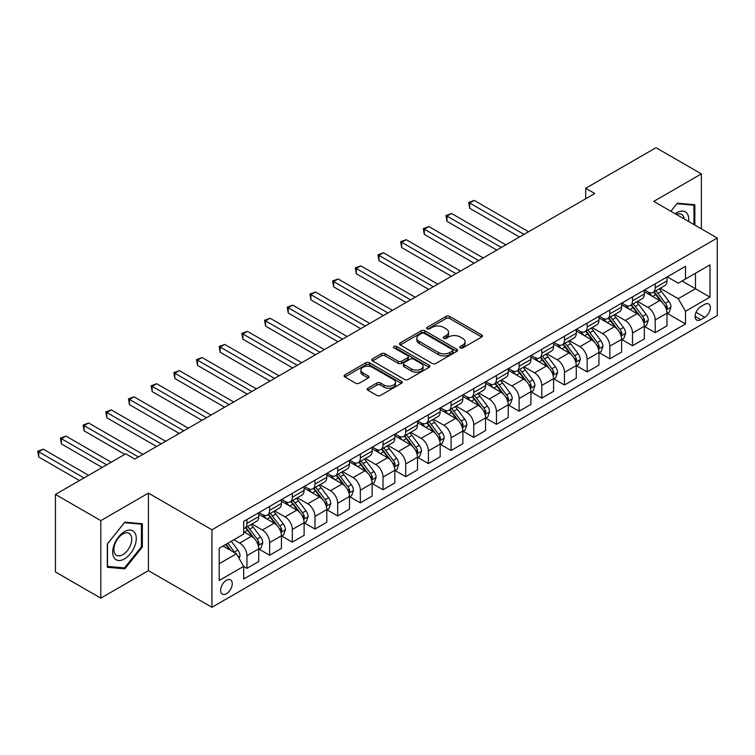 <?xml version="1.0" encoding="UTF-8"?>
<svg xmlns="http://www.w3.org/2000/svg" width="755" height="755" viewBox="0 0 755 755"><rect width="100%" height="100%" fill="white"/><g stroke="black" fill="none" stroke-linecap="round" stroke-linejoin="round"><path stroke-width="1.13" d="M460.286 347.913A1.765 1.019 0 0 0 462.777 347.913L481.709 336.985A2.52 1.453 0 0 0 482.445 335.956A2.52 1.453 0 0 0 481.709 334.927L449.65 316.42A2.52 1.453 0 0 0 446.082 316.42L427.16 327.349A1.765 1.019 0 0 0 426.65 328.066A1.765 1.019 0 0 0 427.16 328.784A1.765 1.019 0 0 0 429.652 328.784L432.105 327.368A8.06 4.653 0 0 1 443.506 327.368L446.177 328.916A8.06 4.653 0 0 1 448.536 332.2A8.06 4.653 0 0 1 446.177 335.494L443.723 336.909A1.765 1.019 0 0 0 443.213 337.627A1.765 1.019 0 0 0 443.723 338.344A1.765 1.019 0 0 0 446.214 338.344L448.668 336.938A8.06 4.653 0 0 1 460.069 336.938L462.739 338.476A8.06 4.653 0 0 1 465.099 341.77A8.06 4.653 0 0 1 462.739 345.054L460.286 346.469A1.765 1.019 0 0 0 459.776 347.187A1.765 1.019 0 0 0 460.286 347.913L460.286 346.469M226.453 593.685A8.211 4.738 120 0 0 231.813 586.456A8.211 4.738 120 0 0 230.558 579.868A8.211 4.738 120 0 0 226.453 580.284A8.211 4.738 120 0 0 221.083 587.513A8.211 4.738 120 0 0 222.347 594.091A8.211 4.738 120 0 0 226.453 593.685M367.902 388.193A2.52 1.453 0 0 0 367.166 389.221A2.52 1.453 0 0 0 367.902 390.25L376.896 395.441A2.52 1.453 0 0 0 380.454 395.441L401.471 383.304A2.52 1.453 0 0 0 402.207 382.275A2.52 1.453 0 0 0 401.471 381.247L369.412 362.74A2.52 1.453 0 0 0 365.854 362.74L344.837 374.876A2.52 1.453 0 0 0 344.101 375.905A2.52 1.453 0 0 0 344.837 376.934L355.699 383.2A2.52 1.453 0 0 0 359.267 383.2L368.261 378.01A2.52 1.453 0 0 0 368.997 376.981A2.52 1.453 0 0 0 368.261 375.952L362.872 372.847A6.738 3.888 0 0 1 360.899 370.092A6.738 3.888 0 0 1 365.052 366.505A6.738 3.888 0 0 1 372.394 367.345L393.506 379.529A6.738 3.888 0 0 1 395.478 382.275A6.738 3.888 0 0 1 391.316 385.871A6.738 3.888 0 0 1 383.974 385.031L380.454 383.002A2.52 1.453 0 0 0 376.896 383.002L367.902 388.193L367.902 390.25M148.433 493.119L100.802 520.62L55.436 494.431L55.436 571.95L100.802 598.139L148.433 570.638L211.938 607.303L211.938 529.784L148.433 493.119L148.433 570.638M701.376 228.878L701.376 173.886L653.745 201.377L717.25 238.042L211.938 529.784M701.376 173.886L656.01 147.697L585.701 188.288L585.701 198.763M55.436 494.431L125.745 453.84L134.824 459.078L594.78 193.525L585.701 188.288M432.285 363.466A2.52 1.453 0 0 0 435.843 363.466L456.86 351.33A2.52 1.453 0 0 0 457.596 350.301A2.52 1.453 0 0 0 456.86 349.272L424.801 330.766A2.52 1.453 0 0 0 421.243 330.766L400.225 342.902A2.52 1.453 0 0 0 399.489 343.921A2.52 1.453 0 0 0 400.225 344.95L432.285 363.466M394.789 348.291A1.765 1.019 0 0 1 396.573 348.536L396.573 346.441L429.17 365.26A2.52 1.453 0 0 1 429.906 366.288A2.52 1.453 0 0 1 429.17 367.317L408.153 379.454A2.52 1.453 0 0 1 404.586 379.454L372.526 360.947L372.526 358.889A2.52 1.453 0 0 0 371.79 359.918A2.52 1.453 0 0 0 372.526 360.947M372.526 358.889L381.52 353.699A2.52 1.453 0 0 1 385.088 353.699L398.093 361.201A2.52 1.453 0 0 0 401.651 361.201L407.615 357.757A2.52 1.453 0 0 0 408.351 356.728A2.52 1.453 0 0 0 407.615 355.699L394.082 347.885A1.765 1.019 0 0 1 393.563 347.168A1.765 1.019 0 0 1 394.657 346.224A1.765 1.019 0 0 1 396.573 346.441M704.726 304.359L700.734 306.662A7.956 4.596 120 0 0 695.544 313.674A7.956 4.596 120 0 0 696.761 320.044A7.956 4.596 120 0 0 700.734 319.648L704.726 317.345A7.956 4.596 120 0 0 709.927 310.333A7.956 4.596 120 0 0 708.709 303.963A7.956 4.596 120 0 0 704.726 304.359M211.938 607.303L717.25 315.562L717.25 238.042M667.26 276.858L678.235 283.191L685.502 279.001L685.502 266.326L243.686 521.403L243.686 534.078L219.195 548.224L219.195 580.491L243.686 566.344L243.686 579.019L685.502 323.942L685.502 311.268L678.235 298.697L660.2 288.278M685.502 279.001L709.993 264.863L709.993 297.13L685.502 311.268M100.802 520.62L100.802 598.139M682.048 280.992L695.478 288.75L695.478 273.244L709.993 264.863M678.235 298.697L695.478 288.75L709.993 297.13M219.195 563.73L236.428 553.774L222.999 546.025M243.686 566.448L246.951 568.336L246.951 555.661A10.268 5.927 -120 0 0 239.694 543.09L233.89 539.74M246.951 568.336L258.748 561.531L258.748 548.857A10.268 5.927 -120 0 0 251.49 536.286L243.686 531.775M259.022 549.111L269.629 555.246L269.629 542.571A10.268 5.927 -120 0 0 262.372 530.001L251.953 523.979M269.629 555.246L281.426 548.432L281.426 535.757A10.268 5.927 -120 0 0 274.169 523.187L258.748 514.287M281.7 536.022L292.317 542.147L292.317 529.472A10.268 5.927 -120 0 0 285.06 516.901L274.631 510.89M292.317 542.147L304.105 535.342L304.105 522.668A10.268 5.927 -120 0 0 296.847 510.097L281.426 501.188M304.378 522.922L314.995 529.057L314.995 516.382A10.268 5.927 -120 0 0 307.738 503.812L297.319 497.79M314.995 529.057L326.783 522.243L326.783 509.568A10.268 5.927 -120 0 0 319.525 496.998L304.105 488.098M327.057 509.833L337.674 515.958L337.674 503.283A10.268 5.927 -120 0 0 330.416 490.712L319.997 484.701M337.674 515.958L349.471 509.153L349.471 496.479A10.268 5.927 -120 0 0 342.213 483.908L326.783 474.999M349.735 496.733L360.352 502.868L360.352 490.193A10.268 5.927 -120 0 0 353.095 477.622L342.676 471.601M360.352 502.868L372.149 496.054L372.149 483.379A10.268 5.927 -120 0 0 364.891 470.809L349.471 461.909M372.423 483.644L383.03 489.769L383.03 477.094A10.268 5.927 -120 0 0 375.773 464.523L365.354 458.511M383.03 489.769L394.827 482.964L394.827 470.289A10.268 5.927 -120 0 0 387.57 457.719L372.149 448.81M395.101 470.544L405.718 476.679L405.718 464.004A10.268 5.927 -120 0 0 398.461 451.433L388.032 445.412M405.718 476.679L417.506 469.865L417.506 457.19A10.268 5.927 -120 0 0 410.248 444.62L394.827 435.72M417.779 457.454L428.396 463.579L428.396 450.905A10.268 5.927 -120 0 0 421.139 438.334L410.72 432.322M428.396 463.579L440.184 456.775L440.184 444.1A10.268 5.927 -120 0 0 432.926 431.53L417.506 422.621M440.458 444.355L451.075 450.49L451.075 437.815A10.268 5.927 -120 0 0 443.817 425.244L433.398 419.223M451.075 450.49L462.872 443.676L462.872 431.001A10.268 5.927 -120 0 0 455.614 418.43L440.184 409.531M463.136 431.265L473.753 437.39L473.753 424.716A10.268 5.927 -120 0 0 466.496 412.145L456.077 406.133M473.753 437.39L485.55 430.586L485.55 417.911A10.268 5.927 -120 0 0 478.293 405.341L462.872 396.432M485.824 418.176L496.431 424.301L496.431 411.626A10.268 5.927 -120 0 0 489.174 399.055L478.755 393.034M496.431 424.301L508.228 417.487L508.228 404.812A10.268 5.927 -120 0 0 500.971 392.241L485.55 383.342M508.502 405.076L519.119 411.201L519.119 398.527A10.268 5.927 -120 0 0 511.862 385.956L501.433 379.944M519.119 411.201L530.907 404.397L530.907 391.722A10.268 5.927 -120 0 0 523.649 379.152L508.228 370.243M531.18 391.987L541.797 398.111L541.797 385.437A10.268 5.927 -120 0 0 534.54 372.866L524.121 366.845M541.797 398.111L553.585 391.298L553.585 378.623A10.268 5.927 -120 0 0 546.327 366.052L530.907 357.153M553.859 378.887L564.476 385.012L564.476 372.338A10.268 5.927 -120 0 0 557.218 359.767L546.799 353.755M564.476 385.012L576.273 378.208L576.273 365.533A10.268 5.927 -120 0 0 569.015 352.962L553.585 344.053M576.546 365.798L587.154 371.922L587.154 359.248A10.268 5.927 -120 0 0 579.897 346.677L569.478 340.656M587.154 371.922L598.951 365.109L598.951 352.434A10.268 5.927 -120 0 0 591.693 339.863L576.273 330.964M599.225 352.698L609.832 358.833L609.832 346.149A10.268 5.927 -120 0 0 602.575 333.578L592.156 327.566M609.832 358.833L621.629 352.019L621.629 339.344A10.268 5.927 -120 0 0 614.372 326.773L598.951 317.864M621.903 339.608L632.52 345.733L632.52 333.059A10.268 5.927 -120 0 0 625.263 320.488L614.834 314.467M632.52 345.733L644.308 338.929L644.308 326.245A10.268 5.927 -120 0 0 637.05 313.674L621.629 304.775M644.581 326.509L655.198 332.644L655.198 319.96A10.268 5.927 -120 0 0 647.941 307.389L637.522 301.377M655.198 332.644L666.986 325.83L666.986 313.155A10.268 5.927 -120 0 0 659.728 300.584L644.308 291.675M644.581 289.948L647.941 291.892A10.268 5.927 -120 0 0 653.075 292.402A10.268 5.927 -120 0 0 655.198 287.702L655.198 283.823M621.903 303.048L625.263 304.982A10.268 5.927 -120 0 0 630.387 305.492A10.268 5.927 -120 0 0 632.52 300.792L632.52 296.913M599.225 316.137L602.575 318.082A10.268 5.927 -120 0 0 607.709 318.582A10.268 5.927 -120 0 0 609.832 313.891L609.832 310.012M576.537 329.237L579.897 331.171A10.268 5.927 -120 0 0 585.031 331.681A10.268 5.927 -120 0 0 587.154 326.981L587.154 323.102M553.859 342.326L557.218 344.271A10.268 5.927 -120 0 0 562.352 344.771A10.268 5.927 -120 0 0 564.476 340.08L564.476 336.202M531.18 355.426L534.54 357.36A10.268 5.927 -120 0 0 539.674 357.87A10.268 5.927 -120 0 0 541.797 353.17L541.797 349.291M508.502 368.516L511.862 370.46A10.268 5.927 -120 0 0 516.986 370.96A10.268 5.927 -120 0 0 519.119 366.269L519.119 362.391M485.824 381.615L489.174 383.549A10.268 5.927 -120 0 0 494.308 384.059A10.268 5.927 -120 0 0 496.431 379.359L496.431 375.48M463.136 394.705L466.496 396.639A10.268 5.927 -120 0 0 471.63 397.149A10.268 5.927 -120 0 0 473.753 392.449L473.753 388.58M440.458 407.804L443.817 409.738A10.268 5.927 -120 0 0 448.951 410.248A10.268 5.927 -120 0 0 451.075 405.548L451.075 401.669M417.779 420.894L421.139 422.828A10.268 5.927 -120 0 0 426.273 423.338A10.268 5.927 -120 0 0 428.396 418.638L428.396 414.769M395.101 433.993L398.461 435.928A10.268 5.927 -120 0 0 403.585 436.437A10.268 5.927 -120 0 0 405.718 431.737L405.718 427.858M372.423 447.083L375.773 449.017A10.268 5.927 -120 0 0 380.907 449.527A10.268 5.927 -120 0 0 383.03 444.827L383.03 440.958M349.735 460.182L353.095 462.117A10.268 5.927 -120 0 0 358.229 462.626A10.268 5.927 -120 0 0 360.352 457.926L360.352 454.048M327.057 473.272L330.416 475.206A10.268 5.927 -120 0 0 335.55 475.716A10.268 5.927 -120 0 0 337.674 471.016L337.674 467.147M304.378 486.362L307.738 488.306A10.268 5.927 -120 0 0 312.872 488.815A10.268 5.927 -120 0 0 314.995 484.115L314.995 480.237M281.7 499.461L285.06 501.395A10.268 5.927 -120 0 0 290.184 501.905A10.268 5.927 -120 0 0 292.317 497.205L292.317 493.336M259.022 512.551L262.372 514.495A10.268 5.927 -120 0 0 267.506 515.004A10.268 5.927 -120 0 0 269.629 510.305L269.629 506.426M667.26 313.419L685.502 323.942M653.075 292.402L664.862 285.588A10.268 5.927 -120 0 0 666.986 280.888L666.986 277.01M630.387 305.492L642.184 298.687A10.268 5.927 -120 0 0 644.308 293.988L644.308 290.109M607.709 318.582L619.506 311.777A10.268 5.927 -120 0 0 621.629 307.077L621.629 303.199M585.031 331.681L596.827 324.867A10.268 5.927 -120 0 0 598.951 320.177L598.951 316.298M562.352 344.771L574.14 337.966A10.268 5.927 -120 0 0 576.273 333.266L576.273 329.388M539.674 357.87L551.461 351.056A10.268 5.927 -120 0 0 553.585 346.366L553.585 342.487M516.986 370.96L528.783 364.155A10.268 5.927 -120 0 0 530.907 359.455L530.907 355.577M494.308 384.059L506.105 377.245A10.268 5.927 -120 0 0 508.228 372.555L508.228 368.676M471.63 397.149L483.426 390.344A10.268 5.927 -120 0 0 485.55 385.645L485.55 381.766M448.951 410.248L460.739 403.434A10.268 5.927 -120 0 0 462.872 398.734L462.872 394.865M426.273 423.338L438.06 416.534A10.268 5.927 -120 0 0 440.184 411.834L440.184 407.955M403.585 436.437L415.382 429.623A10.268 5.927 -120 0 0 417.506 424.923L417.506 421.054M380.907 449.527L392.704 442.723A10.268 5.927 -120 0 0 394.827 438.023L394.827 434.144M358.229 462.626L370.025 455.812A10.268 5.927 -120 0 0 372.149 451.113L372.149 447.243M335.55 475.716L347.338 468.912A10.268 5.927 -120 0 0 349.471 464.212L349.471 460.333M312.872 488.815L324.659 482.001A10.268 5.927 -120 0 0 326.783 477.302L326.783 473.432M290.184 501.905L301.981 495.101A10.268 5.927 -120 0 0 304.105 490.401L304.105 486.522M267.506 515.004L279.303 508.19A10.268 5.927 -120 0 0 281.426 503.491L281.426 499.621M243.686 528.509A10.268 5.927 -120 0 0 244.828 528.094L256.625 521.29A10.268 5.927 -120 0 0 258.748 516.59L258.748 512.711M244.828 528.094A10.268 5.927 -120 0 0 246.951 523.394L246.951 519.525M236.428 553.774L243.686 566.344M694.845 225.103L694.845 204.737L677.329 203.18L670.846 211.249L676.971 203.69L693.939 205.209L693.939 224.584M107.333 567.279L124.839 568.845L142.355 547.064L142.355 523.715L124.839 522.158L107.333 543.94L107.333 567.279M141.44 546.544L142.355 547.064M122.989 567.779L124.839 568.845M460.994 348.159L462.739 347.149A8.06 4.653 0 0 0 465.099 343.865L465.099 341.77M448.536 332.2L448.536 334.295A8.06 4.653 0 0 1 446.177 337.589L444.431 338.599M481.671 337.004L449.65 318.516A2.52 1.453 0 0 0 446.082 318.516L427.868 329.038M456.822 351.349L424.801 332.861A2.52 1.453 0 0 0 421.243 332.861L400.263 344.969M452.405 351.018A1.765 1.019 0 0 0 452.925 350.301A1.765 1.019 0 0 0 452.405 349.584L424.272 333.332A1.765 1.019 0 0 0 421.771 333.332L419.195 334.824A8.06 4.653 0 0 0 416.836 338.117A8.06 4.653 0 0 0 419.195 341.411L438.428 352.51A8.06 4.653 0 0 0 449.829 352.51L452.405 351.018L452.405 353.113A1.765 1.019 0 0 0 452.925 352.396L452.925 350.301M416.836 338.117L416.836 340.212A8.06 4.653 0 0 0 419.195 343.506L419.195 341.411M452.405 353.113L449.829 354.605A8.06 4.653 0 0 1 438.428 354.605L419.195 343.506M372.564 360.966L381.52 355.794L381.52 353.699M408.351 356.728L408.351 358.823A2.52 1.453 0 0 1 407.615 359.852L401.651 363.297A2.52 1.453 0 0 1 398.093 363.297L385.088 355.794A2.52 1.453 0 0 0 381.52 355.794M396.573 348.536L429.133 367.336M411.579 368.987A6.738 3.888 0 0 0 418.921 369.837A6.738 3.888 0 0 0 423.083 366.241A6.738 3.888 0 0 0 421.111 363.485L413.674 359.191A2.52 1.453 0 0 0 410.107 359.191L404.142 362.636A2.52 1.453 0 0 0 403.406 363.665A2.52 1.453 0 0 0 404.142 364.693L411.579 368.987L411.579 371.082A6.738 3.888 0 0 0 418.921 371.932A6.738 3.888 0 0 0 423.083 368.336L423.083 366.241M403.406 363.665L403.406 365.76A2.52 1.453 0 0 0 404.142 366.788L404.142 364.693M411.579 371.082L404.142 366.788M395.478 382.275L395.478 384.37A6.738 3.888 0 0 1 391.316 387.966A6.738 3.888 0 0 1 383.974 387.126L380.454 385.097A2.52 1.453 0 0 0 376.896 385.097L367.93 390.269M360.899 370.092L360.899 372.187A6.738 3.888 0 0 0 362.872 374.942L362.872 372.847M368.223 378.029L362.872 374.942M401.443 383.323L369.412 364.835A2.52 1.453 0 0 0 365.854 364.835L344.875 376.953M666.986 313.57L669.166 312.315L670.978 307.077A6.804 3.926 -120 0 0 668.807 301.292L661.399 291.392A19.63 11.334 -120 0 0 659.257 288.825M651.886 296.054A19.63 11.334 -120 0 0 647.865 291.845M666.372 309.408L667.307 307.37A6.804 3.926 -120 0 0 665.363 303.274L657.954 293.384A19.63 11.334 -120 0 0 655.812 290.817M653.981 291.874A16.299 9.409 60 0 1 656.661 294.912L662.928 303.284M528.547 231.757L474.206 200.386L469.676 203.01L469.676 208.248L519.478 236.994M653.632 292.072A19.63 11.334 60 0 1 655.774 294.639L660.701 301.217M469.676 208.248L468.676 202.425L524.017 234.38M468.676 202.425L474.206 200.386M644.308 326.67L646.488 325.414L648.3 320.177A6.804 3.926 -120 0 0 646.129 314.382L638.721 304.482A19.63 11.334 -120 0 0 636.578 301.925M629.198 309.144A19.63 11.334 -120 0 0 625.187 304.945M643.694 322.508L644.628 320.46A6.804 3.926 -120 0 0 642.684 316.373L635.266 306.473A19.63 11.334 -120 0 0 633.124 303.916M631.303 304.963A16.299 9.409 60 0 1 633.973 308.002L640.249 316.383M505.869 244.856L451.528 213.476L446.988 216.1L446.988 221.338L496.799 250.094M630.953 305.171A19.63 11.334 60 0 1 633.096 307.738L638.022 314.316M446.988 221.338L445.997 215.524L501.329 247.47M445.997 215.524L451.528 213.476M621.629 339.759L623.809 338.504L625.621 333.266A6.804 3.926 -120 0 0 623.451 327.481L616.033 317.581A19.63 11.334 -120 0 0 613.9 315.014M606.52 322.243A19.63 11.334 -120 0 0 602.499 318.034M621.006 335.598L621.95 333.559A6.804 3.926 -120 0 0 620.006 329.463L612.588 319.573A19.63 11.334 -120 0 0 610.446 317.006M608.624 318.063A16.299 9.409 60 0 1 611.295 321.101L617.571 329.473M483.191 257.946L428.849 226.576L424.31 229.19L424.31 234.428L474.121 263.184M608.275 318.261A19.63 11.334 60 0 1 610.408 320.828L615.344 327.406M424.31 234.428L423.31 228.614L478.651 260.569M423.31 228.614L428.849 226.576M598.951 352.859L601.131 351.603L602.943 346.366A6.804 3.926 -120 0 0 600.772 340.571L593.355 330.671A19.63 11.334 -120 0 0 591.212 328.114M583.841 335.333A19.63 11.334 -120 0 0 579.821 331.134M598.328 348.687L599.272 346.649A6.804 3.926 -120 0 0 597.328 342.562L589.91 332.662A19.63 11.334 -120 0 0 587.767 330.095M585.946 331.152A16.299 9.409 60 0 1 588.617 334.191L594.893 342.572M460.512 271.045L406.171 239.665L401.632 242.289L401.632 247.527L451.433 276.283M585.587 331.36A19.63 11.334 60 0 1 587.73 333.918L592.666 340.505M401.632 247.527L400.631 241.713L455.973 273.659M400.631 241.713L406.171 239.665M576.273 365.948L578.443 364.693L580.265 359.455A6.804 3.926 -120 0 0 578.094 353.67L570.676 343.77A19.63 11.334 -120 0 0 568.534 341.203M561.163 348.433A19.63 11.334 -120 0 0 557.143 344.223M575.65 361.787L576.594 359.748A6.804 3.926 -120 0 0 574.64 355.652L567.231 345.762A19.63 11.334 -120 0 0 565.089 343.195M563.258 344.252A16.299 9.409 60 0 1 565.939 347.291L572.205 355.662M437.825 284.135L383.483 252.765L378.953 255.379L378.953 260.617L428.755 289.373M562.909 344.45A19.63 11.334 60 0 1 565.051 347.017L569.978 353.595M378.953 260.617L377.953 254.803L433.294 286.758M377.953 254.803L383.483 252.765M688.645 221.526A16.676 9.626 120 0 0 687.182 213.608A16.676 9.626 120 0 0 675.281 213.816M684.172 218.95A12.627 7.295 120 0 0 683.048 215.741A12.627 7.295 120 0 0 681.633 214.42A12.627 7.295 120 0 0 676.433 214.486M692.807 204.558L693.939 205.209M124.481 531.671A16.676 9.626 120 0 0 112.684 552.103A16.676 9.626 120 0 0 124.481 558.908A16.676 9.626 120 0 0 136.278 538.485A16.676 9.626 120 0 0 124.481 531.671M122.829 534.021A12.627 7.295 120 0 0 114.571 545.157A12.627 7.295 120 0 0 116.515 555.274A12.627 7.295 120 0 0 122.829 554.642A12.627 7.295 120 0 0 131.077 543.515A12.627 7.295 120 0 0 129.143 533.398A12.627 7.295 120 0 0 122.829 534.021M141.44 546.809L124.481 567.911L107.512 566.392L107.512 543.779L124.481 522.668L141.44 524.187L141.44 546.809M140.317 523.536L141.44 524.187M553.585 379.048L555.765 377.793L557.577 372.555A6.804 3.926 -120 0 0 555.406 366.76L547.998 356.86A19.63 11.334 -120 0 0 545.856 354.303M538.485 361.522A19.63 11.334 -120 0 0 534.465 357.313M552.971 374.876L553.906 372.838A6.804 3.926 -120 0 0 551.962 368.751L544.553 358.851A19.63 11.334 -120 0 0 542.411 356.284M540.58 357.341A16.299 9.409 60 0 1 543.251 360.38L549.527 368.761M415.146 297.234L360.805 265.854L356.275 268.478L356.275 273.716L406.077 302.472M540.231 357.549A19.63 11.334 60 0 1 542.373 360.107L547.299 366.694M356.275 273.716L355.275 267.902L410.616 299.848M355.275 267.902L360.805 265.854M530.907 392.138L533.087 390.882L534.899 385.645A6.804 3.926 -120 0 0 532.728 379.85L525.32 369.959A19.63 11.334 -120 0 0 523.177 367.392M515.797 374.622A19.63 11.334 -120 0 0 511.786 370.412M530.293 387.976L531.227 385.937A6.804 3.926 -120 0 0 529.283 381.841L521.865 371.951A19.63 11.334 -120 0 0 519.723 369.384M517.902 370.441A16.299 9.409 60 0 1 520.572 373.48L526.848 381.851M392.468 310.324L338.127 278.954L333.587 281.568L333.587 286.806L383.398 315.562M517.553 370.639A19.63 11.334 60 0 1 519.695 373.206L524.621 379.784M333.587 286.806L332.596 280.992L387.928 312.947M332.596 280.992L338.127 278.954M508.228 405.237L510.408 403.982L512.22 398.734A6.804 3.926 -120 0 0 510.05 392.949L502.632 383.049A19.63 11.334 -120 0 0 500.499 380.482M493.119 387.711A19.63 11.334 -120 0 0 489.098 383.502M507.605 401.065L508.549 399.027A6.804 3.926 -120 0 0 506.605 394.94L499.187 385.041A19.63 11.334 -120 0 0 497.045 382.474M495.223 383.531A16.299 9.409 60 0 1 497.894 386.569L504.17 394.95M369.79 323.423L315.448 292.043L310.909 294.667L310.909 299.905L360.72 328.661M494.874 383.738A19.63 11.334 60 0 1 497.007 386.296L501.943 392.883M310.909 299.905L309.909 294.091L365.25 326.037M309.909 294.091L315.448 292.043M485.55 418.327L487.73 417.071L489.542 411.834A6.804 3.926 -120 0 0 487.371 406.039L479.953 396.148A19.63 11.334 -120 0 0 477.811 393.582M470.44 400.811A19.63 11.334 -120 0 0 466.42 396.601M484.927 414.165L485.871 412.126A6.804 3.926 -120 0 0 483.927 408.03L476.509 398.14A19.63 11.334 -120 0 0 474.366 395.573M472.536 396.63A16.299 9.409 60 0 1 475.216 399.669L481.492 408.04M347.111 336.513L292.77 305.143L288.231 307.757L288.231 312.995L338.032 341.751M472.186 396.828A19.63 11.334 60 0 1 474.329 399.395L479.265 405.973M288.231 312.995L287.23 307.181L342.572 339.137M287.23 307.181L292.77 305.143M462.872 431.426L465.042 430.161L466.864 424.923A6.804 3.926 -120 0 0 464.693 419.138L457.275 409.238A19.63 11.334 -120 0 0 455.133 406.671M447.762 413.9A19.63 11.334 -120 0 0 443.742 409.691M462.249 427.255L463.192 425.216A6.804 3.926 -120 0 0 461.239 421.13L453.83 411.23A19.63 11.334 -120 0 0 451.688 408.663M449.857 409.72A16.299 9.409 60 0 1 452.538 412.759L458.804 421.139M324.423 349.612L270.082 318.232L265.552 320.856L265.552 326.094L315.354 354.85M449.508 409.927A19.63 11.334 60 0 1 451.65 412.485L456.577 419.072M265.552 326.094L264.552 320.28L319.893 352.226M264.552 320.28L270.082 318.232M440.184 444.516L442.364 443.26L444.176 438.023A6.804 3.926 -120 0 0 442.005 432.228L434.597 422.338A19.63 11.334 -120 0 0 432.455 419.771M425.084 427A19.63 11.334 -120 0 0 421.064 422.791M439.57 440.354L440.505 438.315A6.804 3.926 -120 0 0 438.561 434.219L431.152 424.329A19.63 11.334 -120 0 0 429.01 421.762M427.179 422.819A16.299 9.409 60 0 1 429.85 425.858L436.126 434.229M301.745 362.702L247.404 331.332L242.874 333.946L242.874 339.184L292.676 367.94M426.83 423.017A19.63 11.334 60 0 1 428.972 425.584L433.898 432.162M242.874 339.184L241.874 333.37L297.215 365.326M241.874 333.37L247.404 331.332M417.506 457.615L419.686 456.35L421.498 451.113A6.804 3.926 -120 0 0 419.327 445.327L411.919 435.427A19.63 11.334 -120 0 0 409.776 432.86M402.396 440.089A19.63 11.334 -120 0 0 398.385 435.88M416.892 453.444L417.826 451.405A6.804 3.926 -120 0 0 415.882 447.319L408.464 437.419A19.63 11.334 -120 0 0 406.322 434.852M404.501 435.909A16.299 9.409 60 0 1 407.171 438.948L413.447 447.328M279.067 375.801L224.726 344.422L220.186 347.045L220.186 352.283L269.997 381.039M404.151 436.116A19.63 11.334 60 0 1 406.294 438.674L411.22 445.252M220.186 352.283L219.195 346.469L274.527 378.415M219.195 346.469L224.726 344.422M394.827 470.705L397.007 469.45L398.819 464.212A6.804 3.926 -120 0 0 396.649 458.417L389.231 448.527A19.63 11.334 -120 0 0 387.089 445.96M379.718 453.179A19.63 11.334 -120 0 0 375.697 448.98M394.204 466.543L395.148 464.504A6.804 3.926 -120 0 0 393.204 460.408L385.786 450.518A19.63 11.334 -120 0 0 383.644 447.951M381.822 449.008A16.299 9.409 60 0 1 384.493 452.047L390.769 460.418M256.389 388.891L202.047 357.521L197.508 360.135L197.508 365.373L247.319 394.129M381.464 449.206A19.63 11.334 60 0 1 383.606 451.773L388.542 458.351M197.508 365.373L196.508 359.559L251.849 391.515M196.508 359.559L202.047 357.521M372.149 483.804L374.329 482.539L376.141 477.302A6.804 3.926 -120 0 0 373.97 471.516L366.552 461.616A19.63 11.334 -120 0 0 364.41 459.049M357.039 466.279A19.63 11.334 -120 0 0 353.019 462.069M371.526 479.633L372.47 477.594A6.804 3.926 -120 0 0 370.526 473.508L363.108 463.608A19.63 11.334 -120 0 0 360.966 461.041M359.135 462.098A16.299 9.409 60 0 1 361.815 465.137L368.091 473.517M233.71 401.99L179.369 370.611L174.83 373.234L174.83 378.472L224.631 407.228M358.785 462.296A19.63 11.334 60 0 1 360.928 464.863L365.864 471.441M174.83 378.472L173.829 372.659L229.171 404.605M173.829 372.659L179.369 370.611M349.471 496.894L351.641 495.639L353.463 490.401A6.804 3.926 -120 0 0 351.292 484.606L343.874 474.716A19.63 11.334 -120 0 0 341.732 472.149M334.361 479.368A19.63 11.334 -120 0 0 330.341 475.169M348.848 492.732L349.791 490.693A6.804 3.926 -120 0 0 347.838 486.598L340.43 476.707A19.63 11.334 -120 0 0 338.287 474.14M336.456 475.188A16.299 9.409 60 0 1 339.137 478.236L345.403 486.607M211.022 415.08L156.681 383.71L152.151 386.324L152.151 391.562L201.953 420.318M336.107 475.395A19.63 11.334 60 0 1 338.249 477.962L343.176 484.54M152.151 391.562L151.151 385.748L206.493 417.704M151.151 385.748L156.681 383.71M326.783 509.993L328.963 508.728L330.775 503.491A6.804 3.926 -120 0 0 328.604 497.705L321.196 487.805A19.63 11.334 -120 0 0 319.054 485.238M311.683 492.468A19.63 11.334 -120 0 0 307.662 488.259M326.169 505.822L327.104 503.783A6.804 3.926 -120 0 0 325.16 499.697L317.751 489.797A19.63 11.334 -120 0 0 315.609 487.23M313.778 488.287A16.299 9.409 60 0 1 316.449 491.326L322.725 499.706M188.344 428.179L134.003 396.8L129.473 399.423L129.473 404.661L179.275 433.417M313.429 488.485A19.63 11.334 60 0 1 315.571 491.052L320.498 497.63M129.473 404.661L128.473 398.848L183.814 430.794M128.473 398.848L134.003 396.8M304.105 523.083L306.285 521.828L308.097 516.59A6.804 3.926 -120 0 0 305.926 510.795L298.518 500.905A19.63 11.334 -120 0 0 296.375 498.338M288.995 505.557A19.63 11.334 -120 0 0 284.984 501.358M303.491 518.921L304.425 516.873A6.804 3.926 -120 0 0 302.481 512.787L295.063 502.887A19.63 11.334 -120 0 0 292.921 500.329M291.1 501.377A16.299 9.409 60 0 1 293.77 504.425L300.046 512.796M165.666 441.269L111.325 409.899L106.785 412.513L106.785 417.751L156.596 446.507M290.75 501.584A19.63 11.334 60 0 1 292.893 504.151L297.819 510.729M106.785 417.751L105.794 411.937L161.126 443.883M105.794 411.937L111.325 409.899M281.426 536.173L283.606 534.917L285.418 529.68A6.804 3.926 -120 0 0 283.248 523.894L275.83 513.995A19.63 11.334 -120 0 0 273.688 511.428M266.317 518.657A19.63 11.334 -120 0 0 262.296 514.448M280.803 532.011L281.747 529.972A6.804 3.926 -120 0 0 279.803 525.886L272.385 515.986A19.63 11.334 -120 0 0 270.243 513.419M268.421 514.476A16.299 9.409 60 0 1 271.092 517.515L277.368 525.895M142.988 454.359L88.646 422.989L84.107 425.612L84.107 430.85L124.839 454.359M268.063 514.674A19.63 11.334 60 0 1 270.205 517.241L275.141 523.819M84.107 430.85L83.107 425.037L138.448 456.983M83.107 425.037L88.646 422.989M258.748 549.272L260.928 548.017L262.74 542.779A6.804 3.926 -120 0 0 260.569 536.984L253.151 527.094A19.63 11.334 -120 0 0 251.009 524.527M258.125 545.11L259.069 543.062A6.804 3.926 -120 0 0 257.115 538.976L249.707 529.076A19.63 11.334 -120 0 0 247.564 526.518M245.734 527.566A16.299 9.409 60 0 1 248.414 530.614L254.69 538.985M111.23 462.22L65.968 436.088L61.429 438.702L61.429 443.94L102.161 467.458M245.384 527.773A19.63 11.334 60 0 1 247.527 530.34L252.453 536.918M61.429 443.94L60.428 438.127L106.7 464.835M60.428 438.127L65.968 436.088M239.146 558.492L240.052 555.869A6.804 3.926 -120 0 0 237.891 550.084L231.275 541.25M88.552 475.31L43.28 449.178L38.75 451.801L38.75 457.039L79.483 480.548M235.06 552.981A6.804 3.926 -120 0 0 234.437 552.075L227.821 543.241M226.123 544.223L230.879 550.565M225.651 544.497L229.68 549.876M38.75 457.039L37.75 451.226L84.013 477.934M37.75 451.226L43.28 449.178M239.694 543.09L251.49 536.286M262.372 530.001L274.169 523.187M285.06 516.901L296.847 510.097M307.738 503.812L319.525 496.998M330.416 490.712L342.213 483.908M353.095 477.622L364.891 470.809M375.773 464.523L387.57 457.719M398.461 451.433L410.248 444.62M421.139 438.334L432.926 431.53M443.817 425.244L455.614 418.43M466.496 412.145L478.293 405.341M489.174 399.055L500.971 392.241M511.862 385.956L523.649 379.152M534.54 372.866L546.327 366.052M557.218 359.767L569.015 352.962M579.897 346.677L591.693 339.863M602.575 333.578L614.372 326.773M625.263 320.488L637.05 313.674M647.941 307.389L659.728 300.584M655.198 287.702L666.986 280.888M655.198 319.96L666.986 313.155M632.52 333.059L644.308 326.245M632.52 300.792L644.308 293.988M609.832 346.149L621.629 339.344M609.832 313.891L621.629 307.077M587.154 359.248L598.951 352.434M587.154 326.981L598.951 320.177M564.476 372.338L576.273 365.533M564.476 340.08L576.273 333.266M541.797 385.437L553.585 378.623M541.797 353.17L553.585 346.366M519.119 398.527L530.907 391.722M519.119 366.269L530.907 359.455M496.431 411.626L508.228 404.812M496.431 379.359L508.228 372.555M473.753 424.716L485.55 417.911M473.753 392.449L485.55 385.645M451.075 437.815L462.872 431.001M451.075 405.548L462.872 398.734M428.396 450.905L440.184 444.1M428.396 418.638L440.184 411.834M405.718 464.004L417.506 457.19M405.718 431.737L417.506 424.923M383.03 477.094L394.827 470.289M383.03 444.827L394.827 438.023M360.352 490.193L372.149 483.379M360.352 457.926L372.149 451.113M337.674 503.283L349.471 496.479M337.674 471.016L349.471 464.212M314.995 516.382L326.783 509.568M314.995 484.115L326.783 477.302M292.317 529.472L304.105 522.668M292.317 497.205L304.105 490.401M269.629 542.571L281.426 535.757M269.629 510.305L281.426 503.491M246.951 555.661L258.748 548.857M246.951 523.394L258.748 516.59M696.025 312.325L704.726 317.345M695.11 316.402L700.734 319.648M462.739 347.149L462.739 345.054M443.723 338.344L443.723 336.909M446.177 337.589L446.177 335.494M427.16 328.784L427.16 327.349M446.082 318.516L446.082 316.42M449.65 318.516L449.65 316.42M481.709 336.985L481.709 334.927M400.225 344.95L400.225 342.902M421.243 332.861L421.243 330.766M424.801 332.861L424.801 330.766M456.86 351.33L456.86 349.272M438.428 354.605L438.428 352.51M449.829 354.605L449.829 352.51M385.088 355.794L385.088 353.699M398.093 363.297L398.093 361.201M401.651 363.297L401.651 361.201M407.615 359.852L407.615 357.757M429.17 367.317L429.17 365.26M376.896 385.097L376.896 383.002M380.454 385.097L380.454 383.002M383.974 387.126L383.974 385.031M368.261 378.01L368.261 375.952M344.837 376.934L344.837 374.876M365.854 364.835L365.854 362.74M369.412 364.835L369.412 362.74M401.471 383.304L401.471 381.247M666.486 309.786L670.94 307.209M657.954 293.384L661.399 291.392M652.603 296.47L655.774 294.639M665.363 303.274L668.807 301.292M664.825 305.935L667.307 307.37M643.798 322.876L648.252 320.309M635.266 306.473L638.721 304.482M629.925 309.559L633.096 307.738M642.684 316.373L646.129 314.382M642.146 319.025L644.628 320.46M621.12 335.966L625.574 333.399M612.588 319.573L616.033 317.581M607.247 322.659L610.408 320.828M620.006 329.463L623.451 327.481M619.468 332.125L621.95 333.559M598.441 349.065L602.896 346.488M589.91 332.662L593.355 330.671M584.568 335.748L587.73 333.918M597.328 342.562L600.772 340.571M596.78 345.214L599.272 346.649M575.763 362.155L580.217 359.588M567.231 345.762L570.676 343.77M561.88 348.848L565.051 347.017M574.64 355.652L578.094 353.67M574.102 358.314L576.594 359.748M553.085 375.254L557.539 372.677M544.553 358.851L547.998 356.86M539.202 361.938L542.373 360.107M551.962 368.751L555.406 366.76M551.424 371.403L553.906 372.838M530.397 388.344L534.851 385.777M521.865 371.951L525.32 369.959M516.524 375.037L519.695 373.206M529.283 381.841L532.728 379.85M528.745 384.503L531.227 385.937M507.719 401.443L512.173 398.866M499.187 385.041L502.632 383.049M493.845 388.127L497.007 386.296M506.605 394.94L510.05 392.949M506.067 397.592L508.549 399.027M485.04 414.533L489.495 411.966M476.509 398.14L479.953 396.148M471.167 401.226L474.329 399.395M483.927 408.03L487.371 406.039M483.379 410.692L485.871 412.126M462.362 427.632L466.816 425.056M453.83 411.23L457.275 409.238M448.479 414.316L451.65 412.485M461.239 421.13L464.693 419.138M460.701 423.781L463.192 425.216M439.684 440.722L444.138 438.155M431.152 424.329L434.597 422.338M425.801 427.415L428.972 425.584M438.561 434.219L442.005 432.228M438.023 436.881L440.505 438.315M416.996 453.821L421.45 451.245M408.464 437.419L411.919 435.427M403.123 440.505L406.294 438.674M415.882 447.319L419.327 445.327M415.344 449.971L417.826 451.405M394.318 466.911L398.772 464.344M385.786 450.518L389.231 448.527M380.445 453.604L383.606 451.773M393.204 460.408L396.649 458.417M392.666 463.07L395.148 464.504M371.639 480.01L376.094 477.434M363.108 463.608L366.552 461.616M357.766 466.694L360.928 464.863M370.526 473.508L373.97 471.516M369.978 476.16L372.47 477.594M348.961 493.1L353.416 490.533M340.43 476.707L343.874 474.716M335.078 479.793L338.249 477.962M347.838 486.598L351.292 484.606M347.3 489.259L349.791 490.693M326.283 506.199L330.737 503.623M317.751 489.797L321.196 487.805M312.4 492.883L315.571 491.052M325.16 499.697L328.604 497.705M324.622 502.349L327.104 503.783M303.595 519.289L308.049 516.722M295.063 502.887L298.518 500.905M289.722 505.982L292.893 504.151M302.481 512.787L305.926 510.795M301.943 515.438L304.425 516.873M280.917 532.388L285.371 529.812M272.385 515.986L275.83 513.995M267.043 519.072L270.205 517.241M279.803 525.886L283.248 523.894M279.265 528.538L281.747 529.972M258.238 545.478L262.693 542.911M249.707 529.076L253.151 527.094M244.356 532.162L247.527 530.34M257.115 538.976L260.569 536.984M256.577 541.628L259.069 543.062M238.287 557.001L240.014 556.001M234.437 552.075L237.891 550.084"/></g></svg>
